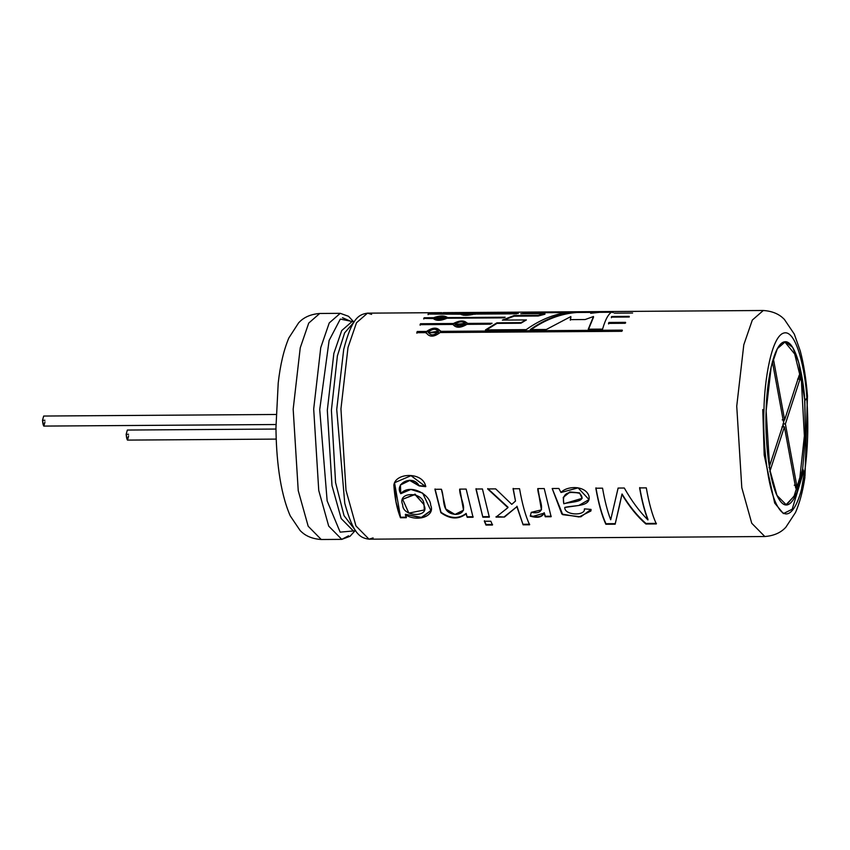 <?xml version="1.0" encoding="UTF-8"?>
<svg xmlns="http://www.w3.org/2000/svg" width="850" height="850" viewBox="0 0 850 850"><rect width="100%" height="100%" fill="white"/><g stroke="black" fill="none" stroke-linecap="round" stroke-linejoin="round"><path stroke-width="1.27" d="M796.694 485.201L795.727 488.166L784.412 426.881L769.771 471.729L784.412 426.881L795.727 488.166L796.694 485.201L785.389 423.916L796.694 485.201L794.261 485.212L796.694 485.201M769.027 467.67L783.668 422.832L772.352 361.547L783.668 422.832L769.027 467.67M773.33 358.583L784.635 419.868L799.287 375.02L800.031 379.079L785.389 423.916L800.031 379.079L799.287 375.02L784.635 419.868L773.33 358.583M275.974 429.048L127.341 430.047L126.161 434.308L127.415 440.098L276.229 439.099M128.594 435.837C127.596 441.224 126.788 440.714 126.161 434.308L128.584 434.286M276.069 414.481L43.679 416.043L42.5 420.293L43.743 426.084L275.942 424.522M44.933 421.834C43.934 427.21 43.127 426.7 42.5 420.293L44.922 420.272M781.979 426.902L784.412 426.881L781.979 426.902M782.202 419.879L784.635 419.868L782.202 419.879M797.597 379.089L800.031 379.079L797.597 379.089M784.274 419.868L783.541 422.131L784.274 419.868M782.946 423.938L785.389 423.916L782.946 423.938M783.084 424.639L783.498 426.891L783.084 424.639M343.708 349.424L336.728 409.477L344.749 503.243L336.728 409.477L343.708 349.424C351.9 318.07 358.604 314.511 367.508 313.151L356.511 322.745L348.011 347.469L340.946 408.861L346.003 490.312L355.948 525.916L369.027 539.187L355.948 525.916L346.003 490.312L340.946 408.861L348.011 347.469L356.511 322.745L367.508 313.151L371.609 314.373M373.108 537.901L369.027 539.187L764.819 536.531L751.74 523.249L741.795 487.656L736.737 406.204L743.793 344.813L752.303 320.078L763.3 310.494L752.303 320.078L743.793 344.813L736.737 406.204L741.795 487.656L751.74 523.249L764.819 536.531C778.993 535.436 784.486 528.498 785.782 527.329L795.515 512.486C799.68 502.881 802.825 491.172 804.918 477.371L804.514 473.737C801.359 498.026 790.245 526.798 778.388 507.705C766.477 489.143 762.588 436.581 763.98 409.509C764.309 381.746 771.29 336.079 783.881 333.019C796.45 329.396 805.354 370.855 806.884 398.119L807.5 396.536C806.172 379.281 803.771 364.119 800.286 351.05L794.314 334.135L784.38 319.409C783.073 318.261 777.484 311.387 763.3 310.494L443.116 312.662M520.848 322.66L526.394 319.929L502.371 320.089L514.016 315.562L538.135 315.392L544.903 313.618L520.774 313.777L532.451 312.152L572.794 311.886C556.856 312.97 541.333 318.888 526.192 329.63L485.488 329.896L496.91 322.819L520.848 322.66L520.923 323.223L526.394 319.929L520.923 323.223L520.848 322.66L496.91 322.819L496.984 323.393L520.923 323.223L496.984 323.393L496.91 322.819L485.488 329.896L526.192 329.63C541.333 318.888 556.856 312.97 572.794 311.886L532.451 312.152L532.461 312.779L566.429 312.556L532.461 312.779L532.451 312.152L520.774 313.777L544.903 313.618L544.935 314.234L544.903 313.618L538.135 315.392L538.178 316.009L544.935 314.234L538.178 316.009L538.135 315.392L514.016 315.562L514.059 316.168L538.178 316.009L514.059 316.168L514.016 315.562L502.371 320.089L526.394 319.929L520.848 322.66M632.612 313.023L614.359 313.151L632.612 313.023M628.756 317.018L611.341 317.135L611.724 316.498L629.244 316.381L628.756 317.018L629.244 316.381L611.724 316.498L611.766 317.092L629.287 316.976L611.766 317.092L611.724 316.498L611.341 317.135L628.756 317.018M625.558 322.352L625.101 323.287L608.515 323.393L608.866 322.469L625.558 322.352L608.866 322.469L608.515 323.393L625.101 323.287L625.558 322.352M440.523 331.351C437.516 327.08 432.862 327.112 426.572 331.447L417.308 332.031L416.893 333.211L417.223 331.5L426.668 331.967L417.223 331.5L416.797 332.69L426.158 332.626C429.25 337.322 433.893 337.291 440.109 332.531L621.839 331.309L622.253 330.129L440.523 331.351L622.253 330.129L621.839 331.309L440.109 332.531C433.893 337.291 429.25 337.322 426.158 332.626L416.797 332.69L417.223 331.5L426.572 331.447C432.862 327.112 437.516 327.08 440.523 331.351L622.349 330.65L440.619 331.872L440.502 330.82M467.362 323.414C464.493 320.142 459.839 320.174 453.422 323.51L420.516 323.733L420.134 325.221L420.516 323.733L420.059 324.658L452.965 324.434C455.897 328.185 460.551 328.153 466.905 324.349L490.408 324.19L492.076 323.255L490.408 324.19L466.905 324.349C460.551 328.153 455.897 328.185 452.965 324.434L420.059 324.658L420.516 323.733L453.422 323.51C459.839 320.174 464.493 320.142 467.362 323.414L492.076 323.255L467.362 323.414L467.436 323.988L491.045 323.829L467.436 323.988L467.362 323.074M447.026 318.24L503.476 317.868L505.166 317.209L503.476 317.868L447.026 318.24C440.534 320.981 435.891 321.002 433.075 318.336L423.714 318.399L424.203 317.751L433.564 317.698C440.087 315.456 444.741 315.424 447.514 317.603L505.166 317.209L447.514 317.603L447.557 318.197L503.582 317.826L447.557 318.197L447.525 317.401M474.927 313.746C472.217 312.715 467.564 312.747 460.976 313.841L428.081 314.054L460.477 314.181C463.197 315.722 467.851 315.69 474.417 314.086L516.673 313.809L474.417 314.086C467.851 315.69 463.197 315.722 460.477 314.181L428.081 314.054L460.976 313.841C467.564 312.747 472.217 312.715 474.927 313.746L518.394 313.448L474.927 313.746L474.959 314.362L474.948 313.65M453.273 312.651L455.377 312.556M613.222 312.598L612.468 312.407L613.222 312.598M619.257 506.791L621.913 494.371C629.351 506.728 637.351 516.609 645.904 524.004L656.338 523.929C652.301 515.164 648.954 503.147 646.298 487.868L639.604 487.921C641.846 500.884 644.619 511.551 647.912 519.934C639.519 511.583 631.646 500.947 624.304 488.017L618.099 488.059L610.704 519.775C607.484 511.445 604.764 500.916 602.554 488.166L595.818 488.208C598.485 503.487 601.832 515.504 605.859 524.269C601.832 515.504 598.485 503.487 595.818 488.208L602.554 488.166C604.764 500.916 607.484 511.445 610.704 519.775L618.099 488.059L624.304 488.017C631.646 500.947 639.519 511.583 647.912 519.934C644.619 511.551 641.846 500.884 639.604 487.921L646.298 487.868C648.954 503.147 652.301 515.164 656.338 523.929L645.904 524.004C637.351 516.609 629.351 506.728 621.913 494.371L615.166 524.206L605.859 524.269L605.933 523.717C601.917 514.994 598.591 503.041 595.946 487.858C598.591 503.041 601.917 514.994 605.933 523.717L605.859 524.269L615.166 524.206L615.23 523.653L615.166 524.206M584.449 508.863C585.576 516.152 564.262 515.483 564.782 507.45L578.786 505.474L589.029 499.598L578.074 487.858L560.989 492.501L558.886 488.463L552.192 488.506L561.85 514.059L579.031 516.981L590.899 510.999L591.069 509.426L584.449 508.863L591.069 509.426L580.784 516.842L562.742 514.686L552.192 488.506L558.886 488.463L560.989 492.501C566.918 485.605 585.533 485.276 588.944 496.017C591.398 507.174 573.75 505.027 564.782 507.45C564.262 515.483 585.576 516.152 584.449 508.863L584.29 509.841M530.326 515.621C537.561 517.809 542.173 516.821 544.17 512.667L545.349 516.258L551.204 516.226L545.264 516.768L544.074 513.156L545.264 516.768L551.119 516.736L544.223 488.559L537.774 488.601L541.429 509.873L531.282 512.327L530.241 516.131L531.282 512.327C549.674 515.748 537.721 498.121 537.774 488.601L544.223 488.559L551.119 516.736L545.264 516.768L544.074 513.156C542.109 517.331 537.497 518.33 530.241 516.131C537.497 518.33 542.109 517.331 544.074 513.156L533.109 516.354M507.918 507.663L496.028 517.108L504.486 517.044L516.885 506.696L523.101 524.832L529.592 524.79C525.555 516.014 522.208 503.997 519.552 488.718L513.071 488.771L515.504 501.054L511.764 504.358L515.504 501.054L513.071 488.771L519.552 488.718C522.208 503.997 525.555 516.014 529.592 524.79L523.101 524.832L516.885 506.696L504.486 517.044L496.028 517.108L507.918 507.663L487.656 488.941L495.688 488.888L511.764 504.358L495.688 488.888L487.656 488.941M482.439 488.973L489.324 517.151L482.842 517.193L475.947 489.016L482.439 488.973L475.947 489.016L482.842 517.193L476.074 488.665L482.842 517.193L489.324 517.151L482.439 488.973M484.351 521.252L490.832 521.209L492.479 525.034L485.987 525.077L484.351 521.252L485.987 525.077L492.479 525.034L490.832 521.209L484.351 521.252M466.151 489.079L473.046 517.257L467.192 517.299L466.076 513.91C458.447 519.69 450.043 519.276 440.853 512.667L434.924 489.292L441.405 489.249C445.251 498.908 440.247 513.411 456.025 514.441C470.815 512.773 459.308 498.993 459.669 489.122L466.151 489.079L459.669 489.122L463.537 510.17L454.962 514.441L445.761 508.959L441.405 489.249L434.924 489.292L440.853 512.667C450.043 519.276 458.447 519.69 466.076 513.91L467.192 517.299L466.172 513.411L467.192 517.299L473.046 517.257L466.151 489.079M425.701 486.657L419.231 485.956C413.323 474.151 393.763 483.076 400.786 493.691C409.562 482.981 430.621 494.392 430.674 505.24C435.551 515.918 418.009 522.559 405.354 514.792L406.321 517.703L400.467 517.746C396.918 508.831 394.708 497.93 393.848 485.031C395.717 472.016 423.693 472.047 425.701 486.657L411.007 475.671L394.496 482.736L395.994 501.84L400.467 517.746L406.321 517.703L405.45 514.293L421.6 517.862L430.865 510.563L422.631 493.106L410.869 489.451L400.786 493.691L400.446 485.01L409.743 480.484L419.231 485.956L425.701 486.657M570.286 319.632L570.849 316.561L546.295 329.492L530.219 329.598C545.403 318.867 560.989 312.949 576.991 311.854L591.674 311.759L590.622 312.662L599.537 311.706L612.988 311.61C609.121 312.63 605.646 318.463 602.586 329.109L588.253 329.205L593.491 316.508L585.151 319.536L570.286 319.632L585.151 319.536L593.491 316.508L588.253 329.205L602.586 329.109C605.646 318.463 609.121 312.63 612.988 311.61L599.537 311.706L599.548 312.332L611.479 312.248L599.548 312.332L599.537 311.706L590.622 312.662L590.654 313.289L599.548 312.332L590.654 313.289L591.674 311.759L576.991 311.854L577.001 312.481L591.685 312.386L577.001 312.481L576.991 311.854C560.989 312.949 545.403 318.867 530.219 329.598L546.295 329.492L570.849 316.561L570.286 319.632M806.639 395.048L806.884 398.119L804.695 400.605L805.481 435.859L804.376 435.869L805.481 435.859L802.676 468.775L805.481 435.859L804.822 400.605L798.681 362.302L792.699 347.459L785.315 341.743L777.378 348.67L771.237 366.52L766.137 410.869L769.792 469.689L776.974 495.401L786.42 504.996L796.673 493.011L802.676 468.775L804.514 473.737L802.676 468.775C799.829 490.673 789.809 516.63 779.121 499.407C768.389 482.672 764.872 435.285 766.137 410.869C766.434 385.847 772.724 344.664 784.072 341.913C795.409 338.64 803.431 376.019 804.822 400.605L806.884 398.119C805.354 370.855 796.45 329.396 783.881 333.019C771.29 336.079 764.309 381.746 763.98 409.509C762.588 436.581 766.477 489.143 778.388 507.705C790.245 526.798 801.359 498.026 804.514 473.737L803.261 480.898L804.918 477.371M804.376 435.869L799.893 477.445L794.038 496.315L785.804 504.953L794.038 496.315L799.893 477.445L804.376 435.869L801.433 381.384L794.686 353.983L784.709 341.785L794.686 353.983L801.433 381.384L804.376 435.869M348.564 535.808L341.774 539.367L321.257 539.506L308.178 526.235L298.233 490.631L293.176 409.19L300.241 347.788L308.741 323.064L319.738 313.469L308.741 323.064L300.241 347.788L293.176 409.19L298.233 490.631L308.178 526.235L321.257 539.506C307.062 538.613 301.484 531.739 300.167 530.591L290.243 515.865C279.469 491.385 276.186 455.951 275.963 427.476L278.216 383.031C280.256 364.884 283.804 349.849 288.862 337.928L298.647 322.798C299.933 321.629 305.426 314.585 319.738 313.469L340.255 313.331L329.258 322.926L320.748 347.65L313.692 409.052L320.748 347.65L329.258 322.926L340.255 313.331L348.532 316.296L353.558 321.683M341.774 539.367L328.695 526.097L318.75 490.493L313.692 409.052L318.75 490.493L328.695 526.097L341.774 539.367L350.009 536.297L354.96 530.836M354.567 530.846L340.149 532.132L327.144 500.894L319.717 409.583L329.109 340.489L340.308 319.09L353.164 321.683L340.308 319.09L329.109 340.489L319.717 409.583L327.144 500.894L340.149 532.132L354.567 530.846M353.249 530.846L341.19 518.564L331.989 485.626L327.314 410.263L333.848 353.451L341.711 330.576L351.889 321.693L341.711 330.576L333.848 353.451L327.314 410.263L331.989 485.626L341.19 518.564L353.292 530.846L355.714 530.836M355.523 530.559L344.027 515.631L335.58 482.619L331.404 410.231L337.408 355.831L344.601 332.913L354.121 321.959L344.601 332.913L337.408 355.831L331.404 410.231L335.58 482.619L344.027 515.631L355.523 530.559M762.769 409.509L764.182 455.026L774.701 503.094L783.392 513.591L792.179 509.246L803.611 471.633M351.656 321.704L342.476 317.719M806.767 398.119C808.69 425.043 807.893 450.245 804.387 473.737C807.893 450.245 808.69 425.043 806.767 398.119M804.791 477.349L803.048 480.973M530.304 330.129C545.466 319.451 561.032 313.576 577.001 312.481C561.032 313.576 545.466 319.451 530.304 330.129M570.35 320.216L570.903 317.167L570.35 320.216M588.338 329.736L593.544 317.114L588.338 329.736M400.499 484.872L409.743 480.176L419.358 485.626L425.818 486.317L419.231 485.956L409.87 480.176L400.584 484.67M406.406 517.193L400.562 517.236L406.406 517.193M424.065 504.741L424.267 509.979L408.839 513.113L402.624 499.29L414.991 494.53L424.065 504.741L415.087 494.137L402.624 499.29M394.527 482.672L400.562 517.236M405.45 514.293L421.356 517.395L430.876 510.51M423.959 505.176C424.703 491.47 396.578 490.832 402.698 504.847C402.433 517.331 430.567 517.724 423.959 505.176M473.131 516.747L467.277 516.789L473.131 516.747M459.85 489.122L463.579 509.968M435.051 488.941L440.991 512.253C450.192 518.766 458.586 519.148 466.172 513.411M486.062 524.524L484.426 520.721L486.062 524.524L492.543 524.482L486.062 524.524M489.409 516.641L482.928 516.683L489.409 516.641M515.504 501.054L513.188 488.41L515.504 501.054M508.024 507.195L487.772 488.58L508.024 507.195M504.486 517.044L496.113 516.598L504.486 517.044M516.885 506.696L504.571 516.534L516.885 506.696M523.101 524.832L516.981 506.239L523.101 524.832M529.656 524.227L523.175 524.269L529.656 524.227M537.954 488.601L541.535 509.384M582.101 498.344L579.572 492.894L582.101 498.344L563.805 503.774L563.242 497.377L569.638 492.32L579.572 492.894L569.766 491.938L563.231 497.367M579.572 492.894L582.144 498.142M563.805 503.774C570.074 501.681 588.742 502.499 579.456 493.276C567.141 490.599 561.924 494.094 563.805 503.774M619.352 506.366L615.23 523.653L605.933 523.717L615.23 523.653L619.352 506.366M645.904 524.004L645.968 523.451C637.436 516.099 629.468 506.281 622.03 493.978C629.468 506.281 637.436 516.099 645.968 523.451L645.904 524.004M656.402 523.377L645.968 523.451L656.402 523.377M647.912 519.934L647.987 519.403C644.714 511.062 641.963 500.448 639.721 487.56C641.963 500.448 644.714 511.062 647.987 519.403L647.912 519.934M614.029 505.559L618.056 488.378M618.141 488.059L614.125 505.112M455.037 313.225L457.236 313.214M454.846 312.598L636.576 311.376L455.366 312.566L455.366 313.193L455.366 312.566M441.416 312.651L441.416 313.278L441.416 312.651L432.055 312.715L432.066 313.342L432.055 312.715L440.895 312.694M453.124 312.587L443.137 312.651L453.124 312.587L453.135 313.214L453.124 312.587L443.137 312.651L453.263 312.577L453.273 313.204M453.231 312.577L443.976 312.63M460.976 313.841L461.008 314.457L460.976 313.841M428.081 314.054L428.103 314.681L428.081 314.054M472.866 314.362L472.834 313.746L462.57 314.192L471.336 313.31M472.696 313.926L472.728 314.543L472.696 313.926C470.953 312.991 467.627 313.013 462.697 313.99C464.461 315.169 467.787 315.148 472.696 313.926M474.831 314.086L472.823 313.714M462.612 314.075L461.008 314.457M463.516 315.276L462.953 314.5M447.514 317.603C444.741 315.424 440.087 315.456 433.564 317.698L433.606 318.293L433.564 317.698L424.203 317.751L424.256 318.357L433.606 318.293L424.256 318.357L424.203 317.751L423.714 318.399L433.064 318.559M423.767 318.994L424.256 318.357L423.767 318.994M445.294 317.932L435.168 318.378L435.221 318.962L445.336 318.527L445.294 317.932C443.487 316.062 440.162 316.083 435.296 317.996C437.112 320.11 440.449 320.078 445.294 317.932M438.515 316.763L445.411 317.571M447.525 317.826L443.296 316.604M437.644 316.944L433.606 318.293M445.336 318.527L435.296 318.665M453.422 323.51L453.486 324.073L453.422 323.51M465.163 323.892L455.058 324.53L465.258 323.34L465.226 324.456L465.163 323.892C463.271 321.13 459.946 321.151 455.164 323.956C457.087 326.953 460.413 326.931 465.163 323.892M455.132 325.082L465.226 324.456L455.132 325.082L455.058 324.53M420.591 324.296L453.486 324.073L420.591 324.296M467.436 323.988C464.546 320.726 459.903 320.758 453.486 324.073M426.158 332.626L426.201 333.2M428.272 332.775L438.409 331.192L438.334 331.946L428.272 332.807L438.43 332.467L438.419 331.181M438.334 331.946L438.334 331.946C436.337 328.376 433.011 328.397 428.347 332.01C430.387 335.793 433.712 335.771 438.334 331.946M440.619 331.872C437.591 327.632 432.947 327.664 426.668 331.967M608.929 323.032L608.866 322.469L608.929 323.032L625.621 322.926L608.929 323.032L608.589 323.956L608.929 323.032M611.394 317.741L611.766 317.092L611.394 317.741M485.584 330.427L496.984 323.393L485.584 330.427M524.099 313.756L532.461 312.779L524.099 313.756M503.731 320.078L514.059 316.168L503.731 320.078M367.508 313.151L441.809 312.651M351.847 321.693L354.312 321.683M344.749 503.243C353.345 534.469 360.103 537.944 369.027 539.187M804.249 473.344L801.614 488.431M804.992 476.064L807.426 397.184M442.988 312.683L442.999 313.31M462.559 314.192L462.591 314.808M465.269 323.34L465.332 323.903"/></g></svg>

